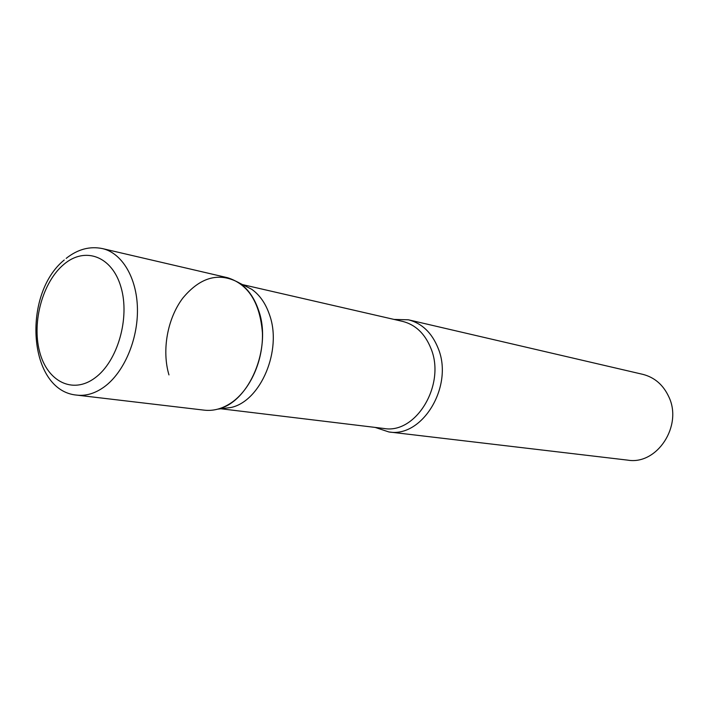 <?xml version="1.0" encoding="UTF-8"?>
<svg xmlns="http://www.w3.org/2000/svg" width="708" height="708" viewBox="0 0 708 708"><rect width="100%" height="100%" fill="white"/><g stroke="black" fill="none" stroke-linecap="round" stroke-linejoin="round"><path stroke-width="1.06" d="M102.492 248.605C121.997 253.021 136.892 277.766 137.441 308.697C138.06 339.601 124.05 372.328 104.439 386.736C95.323 393.356 86.137 396.153 76.88 395.126L204.355 410.171C213.444 411.18 222.401 408.737 231.224 402.834C250.198 389.984 263.411 360.602 262.42 332.671C259.898 302.546 248.26 284.227 227.516 277.704L102.492 248.605C89.819 245.986 77.712 249.243 66.171 258.376M243.171 284.935L251.685 289.262C259.686 294.909 265.624 303.405 269.491 314.741C282.395 350.017 260.783 401.153 231.012 407.489L221.533 408.675M168.955 374.913C161.672 350.256 167.398 318.529 182.814 298.095C200.594 276.74 219.577 271.775 239.755 283.2C248.216 289.183 254.491 298.21 258.579 310.281C272.208 347.849 249.216 402.445 217.737 409.153L231.012 407.489M394.02 319.423L408.428 319.804C421.95 323.291 431.827 332.716 438.066 348.088C454.023 385.763 422.499 438.102 388.825 431.942L375.143 427.411M408.428 319.804L642.793 374.346C654.519 377.346 663.175 384.789 668.75 396.675C682.999 425.756 657.033 465.191 627.792 460.147L388.825 431.942M64.021 264.234C42.834 281.687 31.718 321.689 39.551 351.46C47.064 381.453 72.729 394.71 95.12 377.798C117.643 361.363 130.157 317.874 120.971 287.138C112.121 256.128 85.066 246.349 64.021 264.234M242.534 284.607L402.622 321.397C415.552 324.698 424.995 333.716 430.933 348.442C446.093 384.435 415.994 434.429 383.904 428.473L220.825 408.764M76.88 395.126C27.886 390.993 21.806 294.333 64.233 260.004M251.685 289.262L239.755 283.2"/></g></svg>
